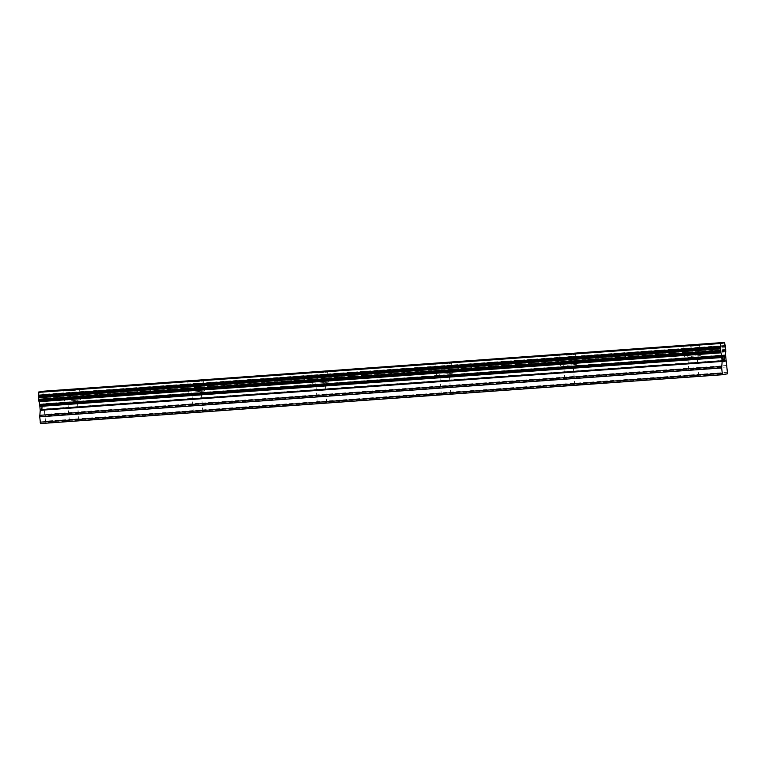<?xml version="1.0" encoding="UTF-8"?>
<svg xmlns="http://www.w3.org/2000/svg" width="766" height="766" viewBox="0 0 766 766"><rect width="100%" height="100%" fill="white"/><g stroke="black" fill="none" stroke-linecap="round" stroke-linejoin="round"><path stroke-width="0.57" stroke-dasharray="3.83 2.87" d="M73.22 421.051L78.793 420.544L73.22 421.051M71.688 400.685L77.261 400.178L71.688 400.685M79.578 388.802L63.817 389.99M197.207 412.165L202.779 411.658L197.207 412.165M195.675 391.799L201.247 391.292L195.675 391.799M203.565 379.946L187.804 381.104M321.193 403.289L326.766 402.772L321.193 403.289M319.661 382.914L325.234 382.406L319.661 382.914M327.522 371.05L311.791 372.228M445.18 394.404L450.743 393.896L445.18 394.404M443.648 374.028L449.221 373.521L443.648 374.028M451.528 362.174L435.797 363.352M569.157 385.518L574.73 385.011L569.157 385.518M567.625 365.152L573.198 364.645L567.625 365.152M575.515 353.298L559.783 354.466M693.144 376.633L698.716 376.125L693.144 376.633M691.612 356.267L697.184 355.759L691.612 356.267M699.502 344.413L683.751 345.6M691.047 356.372L700.335 355.52L691.047 356.372M690.29 346.309L699.578 345.456L690.29 346.309M567.07 365.248L576.348 364.405L567.07 365.248M566.313 355.194L575.592 354.342L566.313 355.194M443.083 374.134L452.371 373.291L443.083 374.134M442.327 364.08L451.614 363.228L442.327 364.08M319.096 383.019L328.384 382.167L319.096 383.019M318.34 372.956L327.628 372.113L318.34 372.956M195.11 391.905L204.398 391.053L195.11 391.905M194.353 381.841L203.641 380.999L194.353 381.841M71.123 400.781L80.411 399.938L71.123 400.781M70.367 390.727L79.654 389.875L70.367 390.727M723.813 361.236L723.238 361.332M723.391 355.472L722.731 355.587L723.209 361.753M724.042 355.347L723.937 356.956M724.962 361.025L724.339 361.131M724.272 355.721L724.224 361.571M42.436 404.563L42.628 407.033L42.446 404.563L41.881 404.668L42.446 404.563M42.657 407.445L42.839 409.915L42.666 407.445M42.302 410.432L42.944 410.317L42.484 404.142L41.871 404.668L42.494 404.142L42.953 410.317L42.312 410.432M41.287 405.252L41.067 404.41L41.307 405.252M41.067 404.41L41.517 410.586L41.067 404.41M41.517 410.586L41.192 405.195L41.527 410.586M40.512 423.579L45.625 422.66L43.624 403.711A3.37 0.613 -94.1 0 1 43.863 400.81L43.375 394.318A3.37 0.613 -94.1 0 1 42.714 391.627L42.599 391.273M727.7 372.276L45.778 421.137M727.547 373.798L45.625 422.66M725.546 355.874L43.624 404.726M725.536 354.85L43.624 403.711M724.636 342.775L42.714 391.627M724.54 342.488L42.618 391.349M727.298 366.943L45.376 415.794M727.078 365.478L45.156 414.329M725.833 360.757L43.921 409.619M725.747 360.173L43.825 409.034M725.498 356.899L43.585 405.75M725.498 356.295L43.585 405.147M725.785 351.958L43.863 400.81M725.842 351.307L43.93 400.158M725.833 351L43.921 399.862M725.89 350.378L43.968 399.239M725.938 350.234L44.026 399.096M725.986 349.43L44.064 398.291M725.862 347.841L43.94 396.702M725.699 347.055L43.777 395.917M725.632 346.979L43.719 395.83M725.488 346.366L43.566 395.227M725.45 346.079L43.538 394.93M725.297 345.456L43.375 394.318M78.793 420.544L77.261 400.178M202.779 411.658L201.247 391.292M326.766 402.772L325.234 382.406M450.743 393.896L449.221 373.521M574.73 385.011L573.198 364.645M698.716 376.125L697.184 355.759M700.335 355.52L699.578 345.456M576.348 364.405L575.592 354.342M452.371 373.291L451.614 363.228M328.384 382.167L327.628 372.113M204.398 391.053L203.641 380.999M80.411 399.938L79.654 389.875M64.66 401.125L63.904 391.062M188.647 392.24L187.89 382.177M312.633 383.354L311.877 373.291M436.61 374.469L435.854 364.415M560.597 365.583L559.841 355.529M684.584 356.707L683.827 346.644M689.266 376.834L687.734 356.468M565.279 385.719L563.747 365.353M441.293 394.605L439.761 374.229M317.315 403.49L315.784 383.115M193.329 412.367L191.797 392M69.342 421.252L67.81 400.886"/><path stroke-width="1.15" d="M63.817 389.99L79.559 388.822M187.823 381.114L203.555 379.926M311.791 372.228L327.522 371.05M435.797 363.352L451.528 362.155M559.783 354.466L575.515 353.27M683.751 345.571L699.502 344.394M722.845 355.979L723.037 358.45L722.836 355.979L723.42 355.884L722.836 355.979M723.066 358.861L723.248 361.332L723.056 358.861M723.248 361.332L723.813 361.236M723.851 361.638L723.209 361.753L722.75 355.587L723.391 355.472M723.209 361.753L723.841 361.638M723.947 356.956L724.243 355.309M724.464 355.884L724.559 356.477L724.454 355.884M724.559 356.477L724.607 357.08L724.55 356.477M724.607 357.08L724.598 357.684L724.598 357.08M724.598 357.684L724.531 358.871L724.588 357.684M724.531 358.871L724.349 361.131L724.521 358.871M724.349 361.131L724.942 361.025M724.224 361.571L724.981 361.437L724.224 361.571L724.282 355.721M722.156 361.428L721.572 355.568A3.37 0.613 -94.1 0 0 720.911 352.839L720.423 346.337A3.37 0.613 -94.1 0 0 720.662 343.494L724.636 342.775A3.37 0.613 -94.1 0 0 725.297 345.456L725.785 351.958A3.37 0.613 -94.1 0 0 725.536 354.85L727.547 373.798L722.434 374.727L721.658 367.958L722.156 361.428L40.244 410.289L39.736 416.819L40.512 423.579L722.434 374.727M724.521 342.421L42.599 391.273L38.74 392.345A3.37 0.613 -94.1 0 1 38.501 395.199L38.989 401.69A3.37 0.613 -94.1 0 1 39.65 404.429L40.244 410.289M720.72 343.101L38.798 391.962M720.71 343.187L38.798 392.048M720.662 343.494L38.74 392.345M721.572 355.568L39.65 404.429M721.725 356.563L39.803 405.425M722.06 373.301L40.138 422.162M720.423 346.337L38.501 395.199M720.356 346.998L38.434 395.859M720.366 347.295L38.444 396.156M720.308 347.936L38.396 396.798M720.27 348.042L38.348 396.903M720.222 348.865L38.3 397.726M720.337 350.455L38.415 399.306M720.5 351.221L38.578 400.082M720.576 351.345L38.654 400.206M720.71 351.929L38.798 400.79M720.749 352.226L38.827 401.087M720.911 352.839L38.989 401.69M721.821 356.956L39.909 405.817M721.917 357.54L39.995 406.401M722.156 360.824L40.244 409.686M721.658 366.454L39.736 415.316M721.658 367.958L39.736 416.819"/></g></svg>
